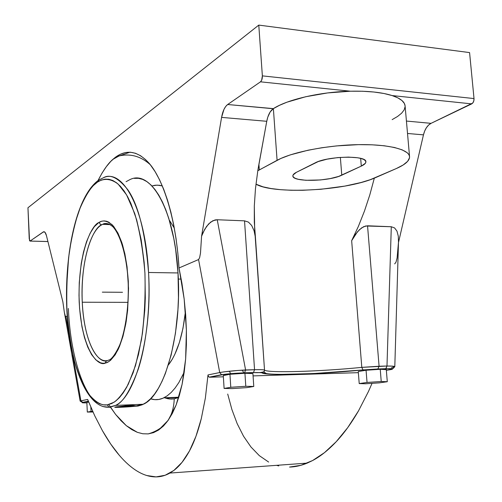 <?xml version="1.0" encoding="UTF-8"?>
<svg xmlns="http://www.w3.org/2000/svg" width="502" height="502" viewBox="0 0 502 502"><rect width="100%" height="100%" fill="white"/><g stroke="black" fill="none" stroke-linecap="round" stroke-linejoin="round"><path stroke-width="0.75" d="M229.282 371.235L230.682 373.657M150.18 164.606C140.924 156.373 130.721 153.449 119.57 155.833L115.485 157.201L112.843 159.391C108.106 163.42 103.192 170.416 98.103 180.387L102.126 172.964L106.355 166.633L110.816 161.355L115.485 157.201L119.57 155.833C130.721 153.449 140.924 156.373 150.18 164.606M108.771 404.574L115.642 414.464L126.291 425.652L137.316 432.322L142.8 433.766L148.247 433.891C164.901 428.99 173.566 417.313 174.238 398.845L169.613 399.008L164.574 397.772L167.988 398.776L171.446 399.09L174.238 398.845L178.731 397.496L174.238 398.845C173.566 417.313 164.901 428.99 148.247 433.891L153.562 432.636L158.663 429.994L168.139 420.356L176.095 405.083L182.1 384.306L185.64 358.974L186.393 330.034L184.178 299.098L179.019 267.968C175.888 215.195 161.531 176.189 148.272 162.366C134.862 148.222 123.498 151.378 115.485 157.201L120.329 154.252L125.299 152.577L130.357 152.225L135.452 153.261L140.535 155.708L145.542 159.592L150.431 164.92L155.124 171.671L159.573 179.823L163.708 189.298L167.48 200.028L170.824 211.9L173.692 224.789L176.039 238.544L177.827 252.995L179.019 267.968L198.572 259.553L219.713 372.553L221.57 374.693L222.204 374.768L238.293 373.143L253.479 372.603L254.545 369.71L245.591 369.961L244.537 372.867L245.591 369.961C234.597 370.583 225.969 371.449 219.713 372.553L207.997 374.938L208.142 376.054L209.208 377.134M97.457 182.107L96.892 182.502C91.239 186.33 85.346 195.579 79.203 210.256C75.3 221.589 72.006 235.494 69.332 251.973C67.243 269.781 66.427 288.499 66.885 308.121C68.184 327.417 70.638 344.83 74.246 360.367C78.318 374.134 82.761 384.908 87.58 392.689C94.878 401.845 101.454 405.905 107.296 404.857L108.934 407.178L109.812 407.317L102.954 406.557L109.812 407.317L108.934 407.178L107.296 404.857L103.437 404.844L99.634 403.771L95.926 401.663L92.337 398.569L88.904 394.553L85.654 389.659L79.774 377.498L74.848 362.632L71.008 345.608L68.322 326.997L66.854 307.368L66.622 287.301L68.611 257.626L71.453 238.958L75.451 221.865L80.502 206.906L86.495 194.65L89.802 189.712L93.272 185.64L97.457 182.107L101.209 180.111L105.037 179.151L108.909 179.27L112.787 180.488L116.633 182.835L120.405 186.311L124.063 190.904L127.558 196.602L130.846 203.354L136.651 219.813L141.162 239.655L144.124 262.025L144.965 273.835L145.304 297.975L144.796 310.004L142.461 333.253L138.496 354.487L133.137 372.748L126.673 387.287L123.128 393.003L119.438 397.622L115.642 401.123L111.777 403.501L107.296 404.857L114.029 402.253C118.547 399.021 123.304 392.997 128.299 384.181L135.484 365.676L141.445 339.791C144.419 318.939 145.574 296.651 144.921 272.931C143.014 249.921 139.606 230.092 134.693 213.457L126.579 194.87L118.158 184.096C109.944 177.859 102.954 178.58 97.457 182.107L99.139 179.835L97.457 182.107M92.876 399.103C82.09 387.776 70.249 353.502 68.366 308.46M99.176 179.829L103.148 177.903L99.139 179.835M82.259 302.229C84.537 346.945 99.678 363.856 106.945 360.618C94.47 362.814 83.596 335.16 82.259 302.229C80.427 267.993 89.08 231.541 101.755 224.814C94.495 226.44 80.307 254.734 82.259 302.229L128.048 302.355L82.259 302.229M107.685 360.48L106.022 361.258L105.401 363.071C97.739 367.037 81.751 349.725 79.184 302.003C77.597 253.999 91.301 225.122 98.869 222.511L99.283 222.267L100.049 224.036L101.486 224.789L105.527 223.566L109.348 224.043L105.809 223.541L101.486 224.789L100.049 224.036L99.283 222.267C102.854 219.958 107.202 220.842 112.329 224.921C115.818 228.899 119.156 235.331 122.356 244.21C125.249 254.702 127.232 266.989 128.305 281.064C128.644 295.483 127.928 309.037 126.153 321.719C123.919 333.121 121.302 342.276 118.29 349.185C113.684 357.6 109.53 362.187 105.828 362.959L105.401 363.071L105.439 362.5L106.217 361.063L109.988 359.614C111.268 358.855 115.046 355.309 119.727 344.974C125.864 329.262 129.221 304.243 128.054 279.928C126.498 255.838 120.649 235.72 113.289 227.149C107.836 222.16 103.945 223.334 102.684 224.35L110.384 224.626M242.253 370.15L243.846 372.886M178.819 397.22L163.884 397.804C159.385 399.943 154.942 400.27 150.55 398.783L154.723 399.648L158.852 399.454L162.999 398.205L167.116 395.883L171.163 392.495L175.091 388.033L178.856 382.537L184.196 372.189L185.64 358.974L186.386 344.792L186.393 330.034L185.665 314.773L184.178 299.098L181.956 283.442L179.019 267.968L198.572 259.553L219.713 372.553L207.997 374.938L205.374 398.011L201.308 418.593L195.949 436.326L189.461 450.965L182.031 462.355L173.868 470.437L165.145 475.256L156.066 476.9L146.785 475.519M181.209 279.093L178.31 279.056L181.209 279.093M168.339 365.01C176.968 353.929 182.665 336.177 185.433 311.748L182.948 328.471L179.371 342.577L174.784 354.443L172.186 359.388L168.339 365.01M134.272 178.361L138.47 178.317L142.687 179.396L146.873 181.617L150.983 184.993L154.974 189.511L158.795 195.152L162.397 201.886L165.742 209.648L168.779 218.376L173.761 238.375L175.637 249.419L178.015 272.95L148.548 272.486C145.417 209.089 122.726 167.618 103.148 177.903C109.919 173.667 118.158 177.645 127.866 189.831C138.37 204.935 145.266 232.482 148.548 272.486C152.445 334.42 135.578 396.586 115.523 405.403L109.812 407.317L115.523 405.403L143.34 404.248C164.418 395.469 182.1 334.081 178.015 272.95L148.548 272.486C150.613 309.571 145.58 347.045 138.182 369.422C130.269 390.845 122.714 402.842 115.523 405.403L108.972 407.191C86.501 408.804 69.32 363.015 66.804 308.925C64.482 254.934 75.733 197.788 97.827 180.72M130.307 179.427C150.907 169.343 174.721 210.382 178.015 272.95L178.455 297.448L177.934 309.671L175.449 333.315L171.182 354.927L165.378 373.513L162.002 381.426L158.368 388.316L154.522 394.126L150.512 398.82L146.389 402.378L142.198 404.788L137.981 406.055L134.611 406.262L143.34 404.248M114.726 407.216L127.175 405.553L132.704 405.409L135.935 405.886L129.19 405.44L115.416 407.009L131.078 405.861L135.709 405.88L132.948 406.457L114.726 407.222C114.431 407.724 131.555 406.846 135.182 406.174L134.235 406.313M135.76 406.036L132.948 406.388M105.401 363.071L108.244 361.936L110.635 360.216L115.228 354.745L119.401 346.687L122.971 336.309L125.757 324.003L127.633 310.292L128.537 288.393L127.069 266.857L124.854 253.78L121.766 242.378L117.957 233.123L113.609 226.339L108.921 222.235L106.506 221.219L104.077 220.893L101.661 221.25L98.869 222.511L94.32 226.678L90.159 233.179L86.52 241.707L83.514 251.935L81.23 263.475L79.272 282.394L79.002 295.477L79.573 308.454L81.958 326.802L84.512 337.708L87.756 347.102L91.596 354.619L95.913 359.947L100.569 362.833L102.979 363.291L105.401 363.071M135.923 405.936L135.182 406.174M115.416 407.009C118.911 406.338 136.506 405.44 135.935 405.961M129.641 405.252L128.637 404.857M126.071 181.686L130.125 179.496M174.326 228.115L169.306 220.114L174.326 228.115M92.663 411.32L87.31 412.067L92.977 412.004L87.31 412.067L91.031 411.427L90.831 407.178L91.031 411.427L92.663 411.32M359.219 383.578L365.437 383.773L379.324 382.857L387.293 381.721L381.231 381.501L367.044 382.442L359.219 383.578L358.259 371.524L359.219 383.578L367.044 382.442L366.058 370.244L358.259 371.524L366.058 370.244L367.044 382.442L381.231 381.501L380.234 369.296L366.058 370.244L380.234 369.296L381.231 381.501L387.293 381.721L379.324 382.857L365.437 383.773L359.219 383.578M224.105 388.435L232.231 388.592L246.896 387.619L253.774 386.465L245.792 386.283L230.782 387.28L224.105 388.435L223.29 375.584L224.105 388.435L230.782 387.28L229.947 374.279L223.29 375.584L229.947 374.279L230.782 387.28L245.792 386.283L244.932 373.268L229.947 374.279L244.932 373.268L245.792 386.283L253.774 386.465L246.896 387.619L232.231 388.592L224.105 388.435M151.937 185.953L155.193 185.232L159.329 185.251L162.334 185.922L157.113 185.106L151.937 185.953M88.672 402.064L86.859 402.422L87.31 412.067L86.859 402.422L88.672 402.064M386.295 369.648L387.293 381.721L386.295 369.648L380.234 369.296L386.295 369.648M252.914 373.595L253.774 386.465L252.914 373.595L244.932 373.268L252.914 373.595M264.523 370.112L264.171 371.612L262.088 372.917C261.41 372.578 258.543 372.471 253.479 372.603L254.545 369.71C260.456 369.566 263.782 369.698 264.523 370.112C267.673 373.174 320.759 371.53 361.804 367.37L362.996 369.943L313.223 373.576L278.315 374.448L269.016 374.122L261.253 372.71L256.817 372.547L238.293 373.143L221.589 374.699L219.713 372.553L224.287 371.825L238.35 370.42L254.545 369.71L244.537 220.842L217.234 219.744L245.591 369.961L217.234 219.744L212.854 220.729L208.6 223.961L204.76 229.238L201.578 236.21L200.486 253.121L199.62 257.695L198.572 259.553L199.62 257.695L200.486 253.121L201.578 236.21L203.072 232.539L206.611 226.364L210.689 222.072L215.044 219.945L217.234 219.744L244.537 220.842L254.545 369.71C260.456 369.566 263.782 369.698 264.523 370.112L255.449 237.534L254.056 230.738L251.671 225.48L248.434 222.104L244.537 220.842L248.434 222.104L251.671 225.48L254.056 230.738L255.449 237.534L254.313 222.311L254.313 205.92L255.474 188.639L257.796 170.774L259.302 169.921L258.906 164.286L257.796 170.774L277.085 160.314L273.377 108.627L270.176 111.946L267.798 117.129L266.757 121.296L258.906 164.286L259.302 169.921L280.863 158.463L290.231 154.898L308.153 150.198L321.964 147.72L336.566 145.913L358.497 144.639L372.145 144.808L384.3 145.775L394.44 147.481L402.158 149.847L407.204 152.733L408.678 154.334L409.45 156.022L409.519 157.766L407.618 161.362L403.15 164.995L396.367 168.528L370.281 179.685L361.045 182.515L344.874 186.091L320.897 189.279L302.687 190.289L291.129 190.264L280.442 189.674L270.98 188.526L263.054 186.844L255.951 184.165C273.791 194.594 344.171 190.961 374.316 178.166L369.786 194.952L364.439 211.122L358.359 226.446L351.657 240.69L361.804 367.37L379.085 366.24L377.862 368.976L362.996 369.943C320.458 374.191 265.514 375.967 262.088 372.917L264.171 371.612L264.523 370.112L254.652 228.83L254.313 205.92L255.474 188.639L257.796 170.774L266.757 121.296L221.577 117.386L201.578 236.21L221.577 117.386C222.737 111.049 224.77 106.757 227.67 104.51L273.22 108.727C270.139 110.904 267.986 115.096 266.757 121.296L221.577 117.386L223.967 109.398L225.705 106.462L227.67 104.51L273.377 108.627L277.085 160.314C291.662 152.319 325.497 145.454 356.288 144.689C387.124 143.879 409.136 149.232 409.557 156.68C409.663 160.653 405.265 164.606 396.367 168.528L374.316 178.166L369.786 194.952L364.439 211.122L358.359 226.446L351.657 240.69L361.804 367.37C320.759 371.53 267.673 373.174 264.523 370.112M87.963 400.056L87.612 399.454L80.904 400.822L82.836 402.447L88.377 401.349L82.278 402.598L86.877 402.886L83.451 402.874C81.983 402.799 81.782 402.66 82.836 402.447L80.904 400.822L80.151 401.073M178.574 397.559L165.396 398.08L178.574 397.559M209.842 377.222L222.204 374.768L209.842 377.222L223.371 376.807L209.842 377.222M253.071 375.898L358.353 372.666L253.071 375.898M386.352 370.325L391.215 369.522L392.263 368.895L377.862 368.976L385.944 368.694L386.986 366.021L379.085 366.24L377.862 368.976L362.996 369.943L361.804 367.37L386.986 366.021L385.749 368.744L392.263 368.895C392.909 369.121 392.062 369.416 389.734 369.786L386.352 370.325M296.437 172.293L293.08 174.978L292.911 176.252L293.758 177.426L295.559 178.442L298.251 179.283L305.831 180.287L320.433 179.961L330.291 178.568L338.599 176.44L361.302 166.112L365.356 163.301L365.883 161.92L365.349 160.627L363.762 159.473L361.176 158.513L357.675 157.772L348.513 157.107L337.733 157.597L327.078 159.165L318.287 161.55L296.437 172.293L315.03 162.93C327.448 155.99 366.862 155.156 365.876 161.782C365.933 163.213 364.408 164.656 361.302 166.112L341.774 175.192L340.356 157.377L341.774 175.192C329.13 181.567 292.321 182.201 292.861 175.951C292.798 174.765 293.99 173.548 296.437 172.293M209.403 377.184L208.399 376.538L207.997 374.938L205.374 398.011L201.308 418.593C197.983 431.776 194.029 442.569 189.461 450.965C184.667 459.757 179.471 466.245 173.868 470.437L169.908 473.06C165.403 475.582 160.784 476.862 156.066 476.9C149.922 476.925 143.729 475.061 137.473 471.309C131.361 467.638 125.299 462.298 119.281 455.283L110.641 443.937L102.433 430.691L94.734 415.788L87.612 399.454L80.904 400.822L72.74 354.914L80.904 400.822L80.138 401.079L64.312 312.087L62.857 301.784L46.448 235.607L62.857 301.784L64.312 312.087M69.075 334.301L65.931 316.63L65.26 315.877L64.513 313.097L65.26 315.877L65.931 316.63L67.224 316.078L65.931 316.63L69.075 334.301M80.144 401.098L82.353 402.403L88.327 401.211M110.503 407.273L115.642 414.464L120.913 420.594L126.291 425.652L131.794 429.605L137.316 432.322L142.8 433.766L148.247 433.891L153.562 432.636L158.663 429.994L163.539 425.916L168.139 420.356L172.337 413.41L176.095 405.083L179.383 395.325L182.1 384.306L184.196 372.189M43.228 231.968L43.505 231.817C44.697 231.428 45.676 232.696 46.448 235.607L45.004 232.307L43.674 231.761L30.126 241.023L43.228 231.968L44.697 232.018L43.228 231.968M368.455 391.497L372.045 383.34L368.455 391.497L358.503 410.881L368.455 391.497M336.24 441.685C343.826 433.615 351.249 423.349 358.503 410.881L347.673 427.698L336.24 441.685C328.283 450.131 320.408 456.412 312.608 460.535L324.468 452.66L336.24 441.685M289.56 467.067C295.251 466.935 301.131 465.618 307.186 463.114L312.608 460.535L300.905 465.31L289.56 467.067M119.281 455.283C113.552 448.6 107.936 440.405 102.433 430.691L94.734 415.788L87.844 399.887M384.325 368.788L384.689 368.732L384.325 368.788M389.734 369.786L390.167 369.717M209.259 377.153L221.589 374.699C227.375 373.833 235.074 373.206 244.7 372.81L253.648 372.547C258.436 372.879 261.95 372.553 264.184 371.587L264.165 372.133L266.198 373.519C268.934 374.147 276.464 374.429 288.782 374.354C311.554 373.921 336.252 372.44 362.877 369.918L393.11 368.518L394.804 366.655C394.534 366.228 391.93 366.014 386.986 366.021L391.296 226.741L367.546 225.787L379.085 366.24L367.546 225.787L363.655 226.678L359.539 229.602L355.454 234.371L351.657 240.69L357.474 231.773L361.609 227.895L365.644 225.975L391.296 226.741L386.986 366.021L391.93 366.121L394.798 366.711M409.557 156.655L405.089 105.859C404.681 101.755 400.37 98.323 392.162 95.575C381.796 92.305 367.878 90.849 350.409 91.213C320.27 91.866 287.238 99.565 273.377 108.627L279.47 105.32L287.006 102.176L305.712 96.735L327.637 92.926L350.409 91.213L260.494 81.826L227.67 104.51L260.494 81.826L261.655 80.238L262.364 75.871L258.781 25.1L27.955 207.753L29.536 240.615L29.969 241.079L47.91 241.525L30.064 241.06L29.229 238.852L27.955 207.753L258.781 25.1L262.364 75.871C262.42 78.657 261.799 80.64 260.494 81.826L350.409 91.213L362.67 91.251L373.965 92.023L383.898 93.485L392.162 95.575L397.879 97.877L401.976 100.544L404.392 103.494L405.089 105.903M360.668 158.375L361.302 166.112L360.668 158.375M227.713 394.057L231.899 409.525L237.182 423.663L243.539 436.219L250.944 446.968L259.327 455.653L268.633 462.047M276.589 465.335L278.748 465.919M394.384 366.987L391.56 367.621M394.597 227.939L391.296 226.741L394.597 227.939L396.975 231.146L394.597 227.939M398.287 236.153L396.975 231.146L398.287 236.153L398.494 241.926L398.287 236.153M398.475 242.554L423.462 134.856L407.517 133.476L423.462 134.856L424.686 131.009L426.436 127.665L428.608 125.048L431.049 123.341C427.44 125.287 424.905 129.127 423.462 134.856L398.475 242.554M406.425 121.057L431.049 123.341L471.717 103.876L392.162 95.575L471.717 103.876C473.323 102.854 474.089 101.084 474.02 98.568L262.364 75.871L474.02 98.568L469.577 52.584L258.781 25.1L469.577 52.584L474.02 98.568L473.781 101.021L472.715 103.079L431.049 123.341L406.425 121.057M405.108 106.637L404.154 109.9L401.606 113.207L397.559 116.47L392.15 119.627M394.685 263.883L396.003 262.195L397.088 258.028L398.456 242.623M102.32 292.145L122.501 292.289M125.293 405.704L125.262 405.001M120.58 407.04L131.035 406.35L124.402 406.382L119.62 406.833L120.58 407.04M129.98 152.206L119.03 155.971L112.843 159.391M43.505 231.817L44.421 231.842M307.186 463.114L169.908 473.06M394.804 366.655L398.525 240.885M47.922 241.562L30.064 241.06"/></g></svg>
